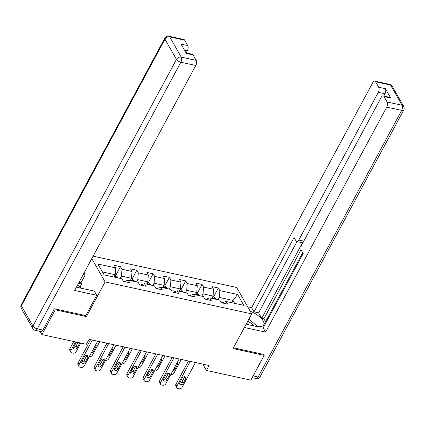 <?xml version="1.0" encoding="UTF-8"?>
<svg xmlns="http://www.w3.org/2000/svg" width="425" height="425" viewBox="0 0 425 425"><rect width="100%" height="100%" fill="white"/><g stroke="black" fill="none" stroke-linecap="round" stroke-linejoin="round"><path stroke-width="0.64" d="M54.708 308.842L55.261 309.804L86.418 316.598L105.097 281.908L251.706 313.878L236.64 287.465L93.118 256.169M105.097 281.908L91.811 258.602M237.628 294.493L219.852 290.615L218.365 288.012L212.091 286.641L213.578 289.25L203.538 287.061L202.056 284.453L195.782 283.087L197.264 285.69L187.228 283.502L185.741 280.898L179.467 279.528L180.954 282.136L170.914 279.947L169.426 277.339L163.152 275.974L164.64 278.577L154.599 276.388L153.117 273.785L146.843 272.414L148.325 275.023L138.29 272.834L136.802 270.226L130.528 268.86L132.016 271.463L121.975 269.275L120.493 266.672L114.219 265.301L115.701 267.904L97.925 264.031L104.114 274.879L121.89 278.757L123.377 281.361L129.652 282.731L128.164 280.123L138.205 282.312L139.687 284.92L145.961 286.285L144.479 283.682L154.514 285.871L156.002 288.474L162.276 289.845L160.788 287.236L170.829 289.425L172.311 292.033L178.585 293.399L177.103 290.796L187.138 292.984L188.626 295.587L194.9 296.958L193.412 294.355L203.453 296.544L204.94 299.147L211.214 300.517L209.727 297.909L219.768 300.098L221.25 302.706L227.524 304.072L226.042 301.468L243.817 305.341L237.628 294.493L232.937 300.401L219.348 297.436L218.105 299.737M202.794 364.129L206.401 370.451L209.068 365.495L89.027 339.32L86.355 344.277L41.916 334.587L55.261 309.804M128.164 280.123L124.233 281.547M120.233 278.396L121.47 276.096L131.506 278.285L130.268 280.585M121.975 269.275L121.47 276.096M132.016 271.463L131.506 278.285M144.479 283.682L140.542 285.106M136.542 281.95L137.78 279.65L147.82 281.839L146.583 284.139M138.29 272.834L137.78 279.65M148.325 275.023L147.82 281.839M160.788 287.236L156.857 288.66M152.857 285.51L154.094 283.209L164.135 285.398L162.897 287.698M154.599 276.388L154.094 283.209M164.64 278.577L164.135 285.398M177.103 290.796L173.172 292.219M169.171 289.064L170.409 286.763L180.444 288.952L179.207 291.252M170.914 279.947L170.409 286.763M180.954 282.136L180.444 288.952M193.412 294.355L189.481 295.779M185.481 292.623L186.718 290.323L196.759 292.512L195.521 294.812M187.228 283.502L186.718 290.323M197.264 285.69L196.759 292.512M209.727 297.909L205.796 299.333M201.795 296.183L203.033 293.882L213.074 296.071L211.831 298.371M203.538 287.061L203.033 293.882M213.578 289.25L213.074 296.071M226.042 301.468L222.105 302.892M231.699 302.701L232.937 300.401L234.611 303.338M219.852 290.615L219.348 297.436M251.706 313.878L233.022 348.569L264.185 355.364L263.638 354.402M264.185 355.364L250.84 380.141L206.401 370.451M40.104 331.41L41.916 334.587M113.958 277.026L115.196 274.725L102.441 271.947M115.701 267.904L115.196 274.725M218.365 288.012L213.584 296.894M202.056 284.453L197.274 293.335M185.741 280.898L180.96 289.776M169.426 277.339L164.645 286.222M153.117 273.785L148.336 282.662M136.802 270.226L132.021 279.108M120.493 266.672L115.706 275.549M86.418 316.598L85.813 315.531M195.463 362.53L182.16 387.239A2.486 1.865 150.3 0 1 178.999 388.763L177.958 388.535A2.486 1.865 150.3 0 1 176.864 387.786A2.486 1.865 150.3 0 1 176.933 386.097L190.235 361.388M188.466 361.006L175.913 384.317L176.933 386.097M183.138 383.467A1.987 1.493 -29.7 0 1 181.406 384.694A1.987 1.493 -29.7 0 1 179.738 384.088A1.987 1.493 -29.7 0 1 179.796 382.734L182.357 377.979A1.987 1.493 -29.7 0 1 184.094 376.752A1.987 1.493 -29.7 0 1 185.757 377.358A1.987 1.493 -29.7 0 1 185.704 378.707L183.138 383.467L182.123 381.682A1.987 1.493 -29.7 0 1 179.706 382.925M184.774 376.736A1.987 1.493 -29.7 0 1 184.684 376.922L182.123 381.682M176.864 387.786L175.849 386.001A2.486 1.865 -29.7 0 1 175.913 384.317M212.728 296.703L213.823 296.942L215.682 298.6A3.294 1.673 102.3 0 1 215.921 299.258M181.3 359.438L174.016 372.964A2.486 1.865 150.3 0 1 170.861 374.489L170.802 374.478M212.697 298.249L212.681 298.552C212.872 297.93 213.292 298.021 213.934 298.823A3.294 1.673 -77.7 0 0 213.934 298.823L213.934 298.823M172.975 370.451A1.987 1.493 150.3 0 0 174.999 369.187L177.56 364.432A1.987 1.493 150.3 0 0 177.613 363.083A1.987 1.493 150.3 0 0 177.172 362.647M254.028 325.911A8.075 3.421 28.3 0 0 248.811 321.868A8.075 3.421 28.3 0 0 247.679 321.348M249.188 324.854A5.53 2.343 28.3 0 0 247.833 324.073A5.53 2.343 28.3 0 0 246.516 323.505M248.673 319.51L249.544 319.701L257.853 326.65M77.424 287.305A8.075 3.421 28.3 0 0 76.76 286.546M77.584 285.021L81.494 288.288M246.149 324.195L255.967 326.336A13.977 5.918 28.3 0 0 263.697 324.928A13.977 5.918 28.3 0 0 250.229 311.291M244.37 327.494L265.582 332.122L263.181 327.909L303.211 253.566L301.298 250.213A3.729 1.897 -77.7 0 1 301.676 245.097L381.198 97.41A3.729 1.897 -77.7 0 1 383.217 95.907L389.906 97.368A3.729 1.897 102.3 0 1 390.713 98.037L385.379 88.682A3.729 1.897 102.3 0 1 385.002 93.797L383.796 96.034M302.722 252.71L264.648 323.414L265.136 324.275M301.07 249.677L263.851 318.803L265.54 321.762M263.851 318.803L261.757 318.346L258.623 312.848L254.023 311.849L251.621 307.636L372.773 82.631A3.729 1.897 -77.7 0 1 374.786 81.132A3.729 1.897 -77.7 0 1 375.594 81.802L378.691 87.226L385.379 88.682M247.653 306.77L251.621 307.636M265.582 332.122L386.734 107.116A3.729 1.897 -77.7 0 0 387.117 102L384.019 96.576A3.729 1.897 -77.7 0 0 383.217 95.907M385.002 93.797L378.308 92.342L298.786 240.029A3.729 1.897 -77.7 0 1 296.772 241.528A3.729 1.897 -77.7 0 1 295.965 240.863L294.052 237.506L254.023 311.849M378.308 92.342A3.729 1.897 -77.7 0 0 378.691 87.226M263.813 354.716L263.952 354.466L233.431 347.815M298.786 240.029L303.386 241.033L261.757 318.346M303.386 241.033A3.729 1.897 102.3 0 1 301.373 242.532L296.772 241.528M297.001 241.581L258.623 312.848M76.516 287.002A13.977 5.918 28.3 0 0 79.454 287.847L94.308 291.082L96.709 295.295L74.641 290.482L195.792 65.482L180.843 62.22L37.273 328.854L42.92 330.087L54.395 308.773L85.765 315.616L96.709 295.295M83.199 274.598L85.143 275.023L84.028 273.057M80.038 287.072L81.579 283.996L80.931 282.853L85.143 275.023M186.166 52.939L187.367 50.703L184.439 50.065M184.652 40.162L169.702 36.901A3.729 1.897 -77.7 0 0 168.895 36.237L183.85 39.493A3.729 1.897 102.3 0 1 184.652 40.162L187.749 45.587A3.729 1.897 102.3 0 1 187.367 50.703M186.07 52.918L192.275 54.273A3.729 1.897 102.3 0 1 193.083 54.942L196.175 60.366A3.729 1.897 102.3 0 1 195.792 65.482M187.749 45.587L181.055 44.131L186.389 53.481L193.083 54.942M42.92 330.087A3.729 1.897 102.3 0 1 40.906 331.585L35.259 330.353A3.729 1.897 -77.7 0 0 37.273 328.854A3.729 1.578 -151.7 0 1 32.916 326.028L176.481 59.394L164.964 39.19L21.393 305.825L32.916 326.028A3.729 2.794 -29.7 0 0 32.815 328.557A3.729 3.729 0 0 0 35.259 330.353M78.981 282.428L80.931 282.853M81.579 283.996L78.498 283.321M179.153 358.971L165.846 383.685A2.486 1.865 150.3 0 1 162.69 385.209L161.643 384.981A2.486 1.865 150.3 0 1 160.554 384.232A2.486 1.865 150.3 0 1 160.618 382.543L173.926 357.834M172.152 357.446L159.603 380.757L160.618 382.543M166.828 379.908A1.987 1.493 -29.7 0 1 165.091 381.135A1.987 1.493 -29.7 0 1 163.428 380.529A1.987 1.493 -29.7 0 1 163.482 379.18L166.042 374.42A1.987 1.493 -29.7 0 1 167.779 373.192A1.987 1.493 -29.7 0 1 169.442 373.803A1.987 1.493 -29.7 0 1 169.389 375.153L166.828 379.908L165.808 378.123A1.987 1.493 -29.7 0 1 163.391 379.366M168.459 373.182A1.987 1.493 -29.7 0 1 168.374 373.368L165.808 378.123M160.554 384.232L159.534 382.447A2.486 1.865 -29.7 0 1 159.603 380.757M162.839 355.417L149.536 380.125A2.486 1.865 150.3 0 1 146.375 381.65L145.329 381.422A2.486 1.865 150.3 0 1 144.24 380.672A2.486 1.865 150.3 0 1 144.309 378.983L157.611 354.275M155.842 353.892L143.289 377.198L144.309 378.983M150.514 376.353A1.987 1.493 -29.7 0 1 148.777 377.575A1.987 1.493 -29.7 0 1 147.114 376.97A1.987 1.493 -29.7 0 1 147.167 375.62L149.733 370.866A1.987 1.493 -29.7 0 1 151.47 369.638A1.987 1.493 -29.7 0 1 153.133 370.244A1.987 1.493 -29.7 0 1 153.08 371.593L150.514 376.353L149.499 374.568A1.987 1.493 -29.7 0 1 147.082 375.806M152.145 369.623A1.987 1.493 -29.7 0 1 152.06 369.808L149.499 374.568M144.24 380.672L143.22 378.888A2.486 1.865 -29.7 0 1 143.289 377.198M196.414 293.149L197.508 293.388L199.367 295.04A3.294 1.673 102.3 0 1 199.612 295.704M164.985 355.884L157.707 369.405A2.486 1.865 150.3 0 1 154.546 370.935L154.493 370.919M196.382 294.695L196.366 294.993A3.294 1.673 102.3 0 1 196.366 294.998C196.557 294.371 196.977 294.461 197.62 295.269A3.294 1.673 -77.7 0 0 197.62 295.269L197.62 295.269M156.66 366.892A1.987 1.493 150.3 0 0 158.684 365.633L161.25 360.873A1.987 1.493 150.3 0 0 161.303 359.523A1.987 1.493 150.3 0 0 160.863 359.088M180.104 289.59L181.199 289.829L183.058 291.486A3.294 1.673 102.3 0 1 183.297 292.145M148.676 352.325L141.392 365.851A2.486 1.865 150.3 0 1 138.237 367.375L138.178 367.365M180.067 291.136L180.057 291.438C180.248 290.817 180.667 290.907 181.31 291.709A3.294 1.673 -77.7 0 0 181.31 291.709L181.31 291.709M140.346 363.338A1.987 1.493 150.3 0 0 142.375 362.073L144.936 357.319A1.987 1.493 150.3 0 0 144.989 355.969A1.987 1.493 150.3 0 0 144.548 355.534M146.529 351.858L133.222 376.566A2.486 1.865 150.3 0 1 130.066 378.096L129.019 377.868A2.486 1.865 150.3 0 1 127.925 377.113A2.486 1.865 150.3 0 1 127.994 375.429L141.297 350.721M139.528 350.333L126.974 373.644L127.994 375.429M134.204 372.794A1.987 1.493 -29.7 0 1 132.467 374.021A1.987 1.493 -29.7 0 1 130.804 373.416A1.987 1.493 -29.7 0 1 130.857 372.066L133.418 367.306A1.987 1.493 -29.7 0 1 135.155 366.079A1.987 1.493 -29.7 0 1 136.818 366.685A1.987 1.493 -29.7 0 1 136.765 368.039L134.204 372.794L133.184 371.009A1.987 1.493 -29.7 0 1 130.767 372.252M135.835 366.063A1.987 1.493 -29.7 0 1 135.745 366.254L133.184 371.009M127.925 377.113L126.91 375.328A2.486 1.865 -29.7 0 1 126.974 373.644M130.215 348.303L116.912 373.012A2.486 1.865 150.3 0 1 113.751 374.537L112.705 374.308A2.486 1.865 150.3 0 1 111.616 373.559A2.486 1.865 150.3 0 1 111.679 371.87L124.987 347.161M123.213 346.773L110.665 370.085L111.679 371.87M117.89 369.24A1.987 1.493 -29.7 0 1 116.152 370.462A1.987 1.493 -29.7 0 1 114.49 369.856A1.987 1.493 -29.7 0 1 114.543 368.507L117.103 363.752A1.987 1.493 -29.7 0 1 118.841 362.525A1.987 1.493 -29.7 0 1 120.503 363.131A1.987 1.493 -29.7 0 1 120.45 364.48L117.89 369.24L116.87 367.455A1.987 1.493 -29.7 0 1 114.458 368.693M119.521 362.509A1.987 1.493 -29.7 0 1 119.436 362.695L116.87 367.455M111.616 373.559L110.596 371.774A2.486 1.865 -29.7 0 1 110.665 370.085M113.9 344.744L100.598 369.453A2.486 1.865 150.3 0 1 97.437 370.983L96.395 370.754A2.486 1.865 150.3 0 1 95.301 370A2.486 1.865 150.3 0 1 95.37 368.316L108.672 343.602M106.903 343.219L94.35 366.531L95.37 368.316M101.575 365.681A1.987 1.493 -29.7 0 1 99.843 366.908A1.987 1.493 -29.7 0 1 98.175 366.302A1.987 1.493 -29.7 0 1 98.233 364.953L100.794 360.193A1.987 1.493 -29.7 0 1 102.531 358.966A1.987 1.493 -29.7 0 1 104.194 359.571A1.987 1.493 -29.7 0 1 104.141 360.921L101.575 365.681L100.56 363.896A1.987 1.493 -29.7 0 1 98.143 365.139M103.211 358.95A1.987 1.493 -29.7 0 1 103.121 359.136L100.56 363.896M95.301 370L94.286 368.215A2.486 1.865 -29.7 0 1 94.35 366.531M163.79 286.036L164.884 286.275L166.743 287.927A3.294 1.673 102.3 0 1 166.982 288.591M132.361 348.771L125.083 362.291A2.486 1.865 150.3 0 1 121.922 363.816L121.869 363.805M163.758 287.582L163.742 287.879A3.294 1.673 102.3 0 1 163.742 287.884C163.933 287.257 164.353 287.348 164.996 288.15A3.294 1.673 -77.7 0 0 164.996 288.15L164.996 288.15M124.036 359.778A1.987 1.493 150.3 0 0 126.06 358.519L128.621 353.759A1.987 1.493 150.3 0 0 128.674 352.41A1.987 1.493 150.3 0 0 128.238 351.974M147.48 282.476L148.569 282.715L150.429 284.373A3.294 1.673 102.3 0 1 150.673 285.032M116.052 345.212L108.768 358.737A2.486 1.865 150.3 0 1 105.607 360.262L105.554 360.251M147.443 284.022L147.427 284.32A3.294 1.673 102.3 0 1 147.433 284.325C147.624 283.703 148.038 283.794 148.686 284.596A3.294 1.673 -77.7 0 0 148.686 284.596L148.681 284.601M107.722 356.219A1.987 1.493 150.3 0 0 109.751 354.96L112.312 350.205A1.987 1.493 150.3 0 0 112.365 348.856A1.987 1.493 150.3 0 0 111.924 348.415M131.166 278.922L132.26 279.156L134.119 280.813A3.294 1.673 102.3 0 1 134.358 281.478M99.737 341.658L92.453 355.178A2.486 1.865 150.3 0 1 89.298 356.703L89.239 356.692M131.134 280.468L131.118 280.766A3.294 1.673 102.3 0 1 131.118 280.771C131.309 280.144 131.729 280.234 132.372 281.037A3.294 1.673 -77.7 0 0 132.372 281.037L132.372 281.037M91.412 352.665A1.987 1.493 150.3 0 0 93.436 351.406L95.997 346.646A1.987 1.493 150.3 0 0 96.05 345.297A1.987 1.493 150.3 0 0 95.609 344.861M97.591 341.19L84.283 365.898A2.486 1.865 150.3 0 1 81.127 367.423L80.081 367.195A2.486 1.865 150.3 0 1 78.986 366.446A2.486 1.865 150.3 0 1 79.055 364.756L92.363 340.048M90.589 339.66L78.041 362.971L79.055 364.756M85.266 362.121A1.987 1.493 -29.7 0 1 83.528 363.348A1.987 1.493 -29.7 0 1 81.866 362.743A1.987 1.493 -29.7 0 1 81.919 361.393L84.479 356.633A1.987 1.493 -29.7 0 1 86.217 355.412A1.987 1.493 -29.7 0 1 87.879 356.017A1.987 1.493 -29.7 0 1 87.826 357.367L85.266 362.121L84.246 360.336A1.987 1.493 -29.7 0 1 81.828 361.579M86.897 355.396A1.987 1.493 -29.7 0 1 86.812 355.582L84.246 360.336M78.986 366.446L77.972 364.661A2.486 1.865 -29.7 0 1 78.041 362.971M73.759 341.53L69.897 348.697A2.486 1.865 -29.7 0 0 69.828 350.381L70.848 352.166A2.486 1.865 150.3 0 0 71.937 352.92L72.983 353.148A2.486 1.865 150.3 0 0 76.144 351.618L80.755 343.055M70.848 352.166A2.486 1.865 150.3 0 1 70.917 350.482L75.528 341.913M114.851 275.363L115.945 275.602L117.805 277.259A3.294 1.673 102.3 0 1 118.044 277.918M73.69 347.305A1.987 1.493 150.3 0 0 76.107 346.062L78.046 342.465M114.819 276.909L114.803 277.206A3.294 1.673 102.3 0 1 114.803 277.212C114.994 276.585 115.414 276.68 116.057 277.483L116.057 277.483M76.489 342.125A1.987 1.493 150.3 0 0 76.341 342.359L73.775 347.119A1.987 1.493 150.3 0 0 73.722 348.468A1.987 1.493 150.3 0 0 75.384 349.074A1.987 1.493 150.3 0 0 77.122 347.847L79.688 343.092A1.987 1.493 150.3 0 0 79.794 342.848M185.704 378.707L184.684 376.922M215.634 298.557L212.139 297.797M174.303 367.976L174.999 369.187M176.869 363.216L177.56 364.432M390.713 98.037L384.019 96.576M387.117 102L402.071 105.262L390.548 85.058L375.594 81.802M253.119 375.918L258.124 377.012L401.689 110.378L386.734 107.116M402.071 105.262A3.729 1.897 102.3 0 1 401.689 110.378A3.729 1.578 -151.7 0 0 403.75 110.001A3.729 3.729 0 0 0 403.707 106.388A3.729 2.794 150.3 0 0 402.071 105.262M390.548 85.058A3.729 2.794 -29.7 0 1 392.185 86.185A3.729 3.729 0 0 0 389.741 84.389A3.729 1.897 102.3 0 1 390.548 85.058M403.75 110.001L260.18 376.635A3.729 1.578 -151.7 0 1 258.124 377.012A3.729 1.897 102.3 0 1 256.105 378.51L252.184 377.655M168.895 36.237A3.729 3.729 0 0 0 164.82 38.112A3.729 1.578 -151.7 0 0 164.964 39.19A3.729 2.794 -29.7 0 1 169.702 36.901L181.22 57.104L196.175 60.366M181.22 57.104A3.729 2.794 150.3 0 0 176.481 59.394A3.729 1.578 -151.7 0 0 180.843 62.22A3.729 1.897 -77.7 0 0 181.22 57.104M21.293 308.359A3.729 2.794 150.3 0 1 21.393 305.825A3.729 1.578 -151.7 0 1 21.25 304.741A3.729 3.729 0 0 0 21.293 308.359L32.815 328.557M169.389 375.153L168.374 373.368M153.08 371.593L152.06 369.808M199.325 295.003L195.829 294.238M157.994 364.416L158.684 365.633M160.554 359.662L161.25 360.873M183.01 291.444L179.515 290.684M141.679 360.862L142.375 362.073M144.24 356.102L144.936 357.319M136.765 368.039L135.745 366.254M120.45 364.48L119.436 362.695M104.141 360.921L103.121 359.136M166.696 287.884L163.205 287.125M125.37 357.303L126.06 358.519M127.93 352.543L128.621 353.759M150.386 284.33L146.891 283.565M109.055 353.743L109.751 354.96M111.616 348.989L112.312 350.205M134.072 280.771L130.576 280.011M92.74 350.189L93.436 351.406M95.306 345.429L95.997 346.646M87.826 357.367L86.812 355.582M70.917 350.482L69.897 348.697M117.762 277.217L114.267 276.452M76.107 346.062L77.122 347.847M79.512 342.784L79.688 343.092M403.707 106.388L392.185 86.185M389.741 84.389L374.786 81.132M256.105 378.51A3.729 3.729 0 0 0 260.18 376.635M164.82 38.112L21.25 304.741"/></g></svg>
